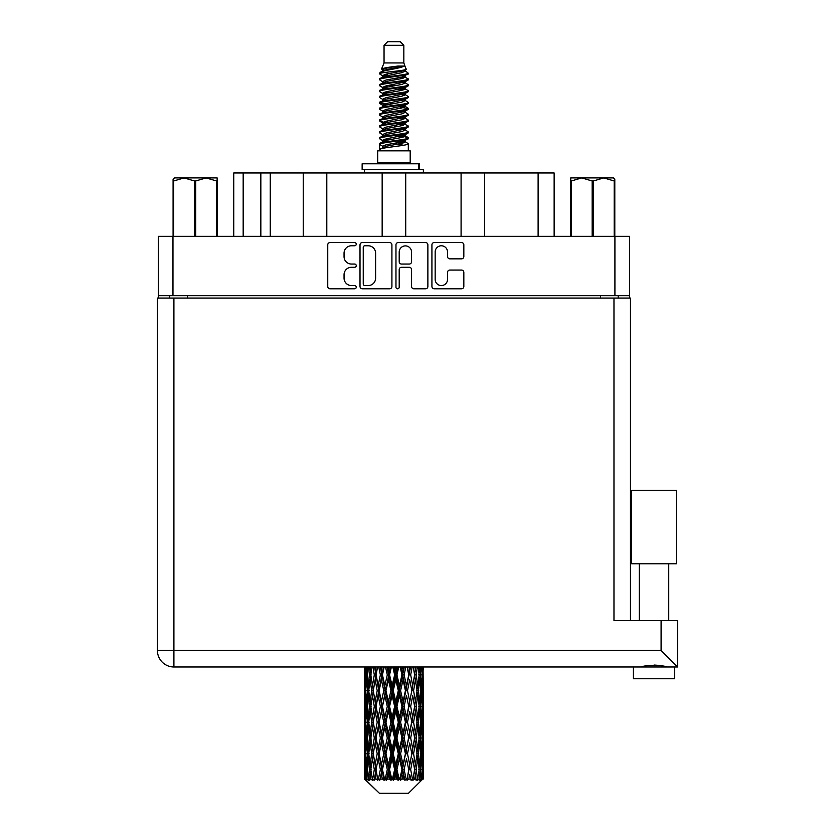 <?xml version="1.0" encoding="UTF-8"?>
<svg xmlns="http://www.w3.org/2000/svg" width="835" height="835" viewBox="0 0 835 835"><rect width="100%" height="100%" fill="white"/><g stroke="black" fill="none" stroke-linecap="round" stroke-linejoin="round"><path stroke-width="1.25" d="M435.16 279.37A6.189 6.189 0 0 0 441.35 285.56A6.189 6.189 0 0 0 447.529 279.37L447.529 272.377A2.317 2.317 0 0 1 449.846 270.06L461.525 270.06A2.317 2.317 0 0 1 463.832 272.377L463.832 286.478A2.317 2.317 0 0 1 461.525 288.795L434.231 288.795A2.317 2.317 0 0 1 431.925 286.478L431.925 244.853A2.317 2.317 0 0 1 434.231 242.547L461.525 242.547A2.317 2.317 0 0 1 463.832 244.853L463.832 256.533A2.317 2.317 0 0 1 461.525 258.85L449.846 258.85A2.317 2.317 0 0 1 447.529 256.533L447.529 251.972A6.189 6.189 0 0 0 441.35 245.782A6.189 6.189 0 0 0 435.16 251.972L435.16 279.37M397.585 288.795A1.618 1.618 0 0 0 399.203 287.177L399.203 269.601A2.317 2.317 0 0 1 401.52 267.283L409.265 267.283A2.317 2.317 0 0 1 411.571 269.601L411.571 286.478A2.317 2.317 0 0 0 413.889 288.795L425.568 288.795A2.317 2.317 0 0 0 427.875 286.478L427.875 244.853A2.317 2.317 0 0 0 425.568 242.547L398.274 242.547A2.317 2.317 0 0 0 395.967 244.853L395.967 287.177A1.618 1.618 0 0 0 397.585 288.795M391.918 286.478L391.918 244.853A2.317 2.317 0 0 0 389.611 242.547L362.317 242.547A2.317 2.317 0 0 0 360.01 244.853L360.01 286.478A2.317 2.317 0 0 0 362.317 288.795L389.611 288.795A2.317 2.317 0 0 0 391.918 286.478M629.517 295.705L158.358 295.705L158.358 236.336L629.517 236.336L629.517 298.064M351.452 245.782L354.635 245.782A1.618 1.618 0 0 0 356.253 244.164A1.618 1.618 0 0 0 354.635 242.547L330.065 242.547A2.317 2.317 0 0 0 327.748 244.853L327.748 286.478A2.317 2.317 0 0 0 330.065 288.795L354.635 288.795A1.618 1.618 0 0 0 356.253 287.177A1.618 1.618 0 0 0 354.635 285.56L351.452 285.56A7.4 7.4 0 0 1 344.051 278.159L344.051 274.684A7.4 7.4 0 0 1 351.452 267.283L354.635 267.283A1.618 1.618 0 0 0 356.253 265.666A1.618 1.618 0 0 0 354.635 264.048L351.452 264.048A7.4 7.4 0 0 1 344.051 256.648L344.051 253.182A7.4 7.4 0 0 1 351.452 245.782M461.087 236.336L461.087 172.97L405.716 172.97L405.716 236.336M303.241 236.336L303.241 172.97L270.258 172.97L270.258 236.336M382.159 236.336L382.159 172.97L326.798 172.97L326.798 236.336M158.358 295.705L158.358 298.064M169.672 298.064L169.672 295.705M618.213 295.705L618.213 298.064L618.213 295.705M233.748 236.336L233.748 172.97L270.258 172.97M538.116 236.336L538.116 172.97L484.644 172.97L484.644 236.336M538.116 172.97L554.137 172.97L554.137 236.336M326.798 172.97L303.241 172.97M405.716 172.97L382.159 172.97M484.644 172.97L461.087 172.97M364.864 245.782A1.618 1.618 0 0 0 363.246 247.4L363.246 283.931A1.618 1.618 0 0 0 364.864 285.56L368.214 285.56A7.4 7.4 0 0 0 375.614 278.159L375.614 253.182A7.4 7.4 0 0 0 368.214 245.782L364.864 245.782M411.571 252.087A6.189 6.189 0 0 0 405.392 245.897A6.189 6.189 0 0 0 399.203 252.087L399.203 261.741A2.317 2.317 0 0 0 401.52 264.048L409.265 264.048A2.317 2.317 0 0 0 411.571 261.741L411.571 252.087M654.024 563.792L631.646 563.792L631.646 490.291L676.402 490.291L676.402 563.792L654.024 563.792M643.409 666.654L646.457 665.965M674.638 678.761L633.41 678.761L633.41 666.977L173.91 666.977L677.582 666.977L677.582 620.572L677.582 666.977L674.638 666.977L674.638 678.761M173.91 298.064L173.91 650.486L157.418 650.486L157.418 298.064L630.467 298.064L630.467 620.572M157.418 650.486A16.491 16.491 0 0 0 173.91 666.977A16.491 16.491 0 0 1 157.418 650.486A16.491 16.491 0 0 0 173.91 666.977L173.91 650.486L661.09 650.486L661.09 620.572L613.976 620.572L613.976 298.064M661.09 620.572L677.582 620.572M654.024 665.036L657.99 665.307M666.998 666.977C662.165 664.837 645.914 664.827 641.04 666.977M661.09 650.486L677.582 666.977M174.463 177.918L173.085 179.212L173.085 180.976L173.085 179.212L174.463 177.918L184.097 177.918L173.701 180.976L173.701 236.336M173.085 236.336L173.085 180.976L173.701 180.976M216.526 236.336L216.526 180.976L206.13 177.918L217.142 177.918L217.142 236.336M216.526 180.976L217.142 180.976M194.503 236.336L194.503 180.976L184.097 177.918L206.13 177.918L195.724 180.976L195.724 236.336M194.503 180.976L195.724 180.976M184.097 177.918L206.892 177.918M384.048 45.288L403.837 45.288L400.299 41.75L387.586 41.75L384.048 45.288L384.048 62.949L381.543 69.002L383.609 70.443M403.837 45.288L403.837 62.949L384.048 62.949M410.194 150.822L377.691 150.822L377.691 162.606L410.194 162.606L410.194 150.822M381.574 162.606L381.574 163.785M406.311 162.606L406.311 163.785M404.192 66.059L386.031 69.712L379.977 72.791C379.8 70.766 400.278 68.574 404.192 66.059L398.034 66.059C388.943 67.092 383.442 68.073 381.543 69.002M379.977 72.791L379.935 74.169L383.609 76.34M403.837 62.949L406.092 69.389L401.854 71.184L386.031 74.127L382.764 75.599L383.223 76.131M406.342 69.002C407.563 70.714 379.069 72.28 379.57 73.762M407.908 72.791L408.315 73.762L407.219 73.762L407.908 72.791L404.662 70.651L405.121 71.184L401.854 72.655L383.223 76.538L379.57 78.907L379.935 80.066L383.223 82.028M401.865 135.959L408.315 137.806C409.202 139.769 378.683 141.731 379.57 143.693L379.57 144.434L382.764 146.271L382.764 147.482M404.276 135.228L405.121 135.969L401.854 137.441L386.031 140.384L379.57 143.693M408.315 137.806L407.95 138.954L401.854 141.856L386.031 144.799L382.764 146.271M408.315 138.547C409.202 140.51 378.683 142.472 379.57 144.434L379.57 150.822M408.315 143.693C409.202 145.655 378.683 147.628 379.57 149.59L386.031 146.271L401.854 143.328L405.121 141.856L404.662 141.324L408.315 143.693L408.315 150.822M407.219 73.762C402.219 75.474 378.693 77.196 379.57 78.907M379.57 79.649C378.683 77.686 409.202 75.724 408.315 73.762L401.854 77.07L386.031 80.014L382.764 81.486L382.764 82.957M401.865 75.599L408.315 78.907C409.202 80.87 378.683 82.842 379.57 84.805L379.935 85.953L383.609 88.113M404.662 76.538L405.121 77.07L401.854 78.542L386.031 81.486L379.57 84.805M408.315 78.907L407.95 80.066L404.662 82.028L386.031 85.901L382.764 87.383L383.223 87.915M408.315 79.649C409.202 81.611 378.683 83.573 379.57 85.535M404.662 82.425L408.315 84.805C409.202 86.767 378.683 88.729 379.57 90.691L379.935 91.84L383.609 94M405.121 81.486L405.121 82.957L401.854 84.429L386.031 87.383L379.57 90.691M408.315 84.805L407.95 85.953L404.662 87.915L386.031 91.798L382.764 93.269L383.223 93.802M408.315 85.535C409.202 87.498 378.683 89.46 379.57 91.422M405.121 87.383L405.121 88.854L408.315 90.691C409.202 92.654 378.683 94.616 379.57 96.578L379.935 97.726L383.223 99.689M405.121 88.854L401.854 90.326L386.031 93.269L379.57 96.578M408.315 90.691L407.95 91.84L404.662 93.802L386.031 97.685L382.764 99.156L382.764 100.628M408.315 91.422C409.202 93.384 378.683 95.357 379.57 97.319M404.276 94L408.315 96.578C409.202 98.54 378.683 100.503 379.57 102.465L379.935 103.623L383.609 105.784M404.662 94.209L405.121 94.741L401.854 96.213L386.031 99.156L379.57 102.465M408.315 96.578L407.95 97.726L404.662 99.689L386.031 103.571L382.764 105.043L383.223 105.586M408.315 97.319C409.202 99.281 378.683 101.244 379.57 103.206M404.662 100.096L408.315 102.465C409.202 104.427 378.683 106.4 379.57 108.362L379.935 109.51L383.609 111.671M405.121 99.156L405.121 100.628L401.854 102.1L386.031 105.043L379.57 108.362M408.315 102.465L407.95 103.623L404.662 105.586L386.031 109.468L382.764 110.94L383.223 111.472M408.315 103.206C409.202 105.168 378.683 107.13 379.57 109.093M404.276 105.784L408.315 108.362C409.202 110.324 378.683 112.287 379.57 114.249L379.935 115.397L383.223 117.359M404.662 105.982L405.121 106.515L401.854 107.986L386.031 110.94L379.57 114.249M408.315 108.362L407.95 109.51L404.662 111.472L386.031 115.355L382.764 116.827L382.764 118.299M408.315 109.093C409.202 111.055 378.683 113.017 379.57 114.99M404.662 111.869L408.315 114.249C409.202 116.211 378.683 118.173 379.57 120.136L379.935 121.284L386.02 122.714M405.121 110.94L405.121 112.412L401.854 113.884L386.031 116.827L379.57 120.136M408.315 114.249L407.95 115.397L404.662 117.359L386.031 121.242L382.764 122.714L383.609 123.455M408.315 114.99C409.202 116.952 378.683 118.914 379.57 120.877M404.276 117.558L408.315 120.136C409.202 122.098 378.683 124.06 379.57 126.022L379.935 127.181L383.223 129.143M404.662 117.766L405.121 118.299L401.854 119.77L386.031 122.714L379.57 126.022M408.315 120.136L407.95 121.284L404.662 123.246L386.031 127.129L382.764 128.6L382.764 130.072M408.315 120.877C409.202 122.839 378.683 124.801 379.57 126.763M401.865 122.714L408.315 126.022C409.202 127.995 378.683 129.957 379.57 131.92L379.935 133.068L383.223 135.03M404.662 123.653L405.121 124.185L401.854 125.657L386.031 128.6L379.57 131.92M408.315 126.022L407.95 127.181L404.662 129.143L386.031 133.026L382.764 134.498L382.764 135.969M408.315 126.763C409.202 128.726 378.683 130.688 379.57 132.65M404.662 129.54L408.315 131.92C409.202 133.882 378.683 135.844 379.57 137.806L379.935 138.954L383.609 141.115M405.121 128.6L405.121 130.072L401.854 131.544L386.031 134.498L379.57 137.806M408.315 131.92L407.95 133.068L404.662 135.03L386.031 138.913L382.764 140.384L383.223 140.917M408.315 132.65C409.202 134.612 378.683 136.585 379.57 138.547M384.33 74.586L388.045 75.171M383.14 75.108L386.02 75.599M399.829 77.498L403.555 78.083M384.33 86.37L388.045 86.955M401.865 88.844L404.745 89.335M383.14 86.892L386.02 87.383M399.829 89.272L403.555 89.856M384.33 92.257L388.045 92.842M401.865 94.741L404.745 95.221M383.14 92.779L386.02 93.269M379.862 102.841L388.045 104.625M401.865 106.515L404.745 107.005M383.14 104.563L386.02 105.053M399.829 106.943L408.023 108.727M401.865 118.299L404.745 118.779M384.33 121.701L388.045 122.286M401.865 124.185L404.745 124.676M399.829 124.613L403.555 125.198M399.829 136.387L403.555 136.971M384.33 139.372L388.045 139.956M396.802 141.115L404.745 142.336M383.14 139.894L386.02 140.384M399.829 142.284L403.555 142.868M423.303 774.16L423.115 779.118L422.729 769.567L423.157 758.723L423.199 779.118M423.387 742.941L423.387 764.651L423.366 738.015L423.157 748.849L422.729 738.015L423.157 727.149L423.366 738.015M423.366 706.441L423.157 717.296L422.729 706.441L423.157 695.576L423.387 733.078L423.282 722.212L421.988 722.212M423.387 679.794L423.387 701.504L423.063 666.977M423.387 666.977L423.387 669.941L423.376 666.977M408.513 793.25L422.719 779.118L408.513 793.25L379.372 793.25L364.613 779.118L364.728 774.494L364.874 779.118L366.304 780.297L365.344 779.118L364.895 769.567L365.417 758.723L366.158 769.567L365.344 779.118M374.299 706.441L372.473 717.296L370.813 706.441L372.473 695.576L374.299 706.441L375.927 706.441L375.176 711.378L377.201 722.212L375.176 733.078L373.287 722.212L375.927 706.441L373.287 690.66L375.176 679.794L377.201 690.66L375.176 701.504L373.955 694.605M374.299 738.015L372.473 748.849L370.813 738.015L372.473 727.149L374.299 738.015L375.927 738.015L373.955 749.84L375.176 742.941L377.201 753.786L375.176 764.651L373.287 753.786L375.927 738.015L373.955 726.158M364.498 685.733L364.498 666.977L364.582 686.067M364.822 666.977L364.728 669.941L364.644 666.977M365.041 671.225L364.728 669.941M364.603 674.868L365.897 674.868M364.519 690.66L364.728 679.794L365.156 690.66L364.728 701.504L364.519 690.66L364.519 722.212L364.728 711.378L365.156 722.212L364.728 733.078L364.519 722.212M365.605 666.977L366.158 674.868L365.417 685.733L365.26 666.977M366.826 666.977L366.565 669.941L366.314 666.977M367.212 672.78L366.565 669.941M366.158 674.868L367.661 674.868M365.928 687.842L365.417 685.733M365.041 678.5L364.728 679.794M365.156 690.66L366.565 690.66M364.603 706.441L365.897 706.441M365.041 702.799L364.728 701.504M364.895 706.441L365.417 695.576L366.158 706.441L365.417 717.296L364.895 706.441M365.73 690.66L366.565 679.794L367.598 690.66L366.565 701.504L365.73 690.66M368.475 666.977L369.456 674.868L368.141 685.733L367.014 674.868L367.807 666.977M370.531 666.977L370.124 669.941L369.717 666.977M369.456 674.868L371.074 674.868L370.114 669.941M368.882 689.251L368.141 685.733M367.212 676.945L366.565 679.794M367.598 690.66L369.174 690.66M367.212 704.354L366.565 701.504M365.928 693.478L365.417 695.576M366.158 706.441L367.661 706.441M365.041 710.084L364.728 711.378M365.156 722.212L366.565 722.212M365.928 719.405L365.417 717.296M364.582 726.805L364.519 753.786L364.728 742.941L365.156 753.786L364.728 764.651L364.519 753.786M364.603 738.015L365.897 738.015M365.041 734.372L364.728 733.078M365.73 722.212L366.565 711.378L367.598 722.212L366.565 733.078L365.73 722.212M367.014 706.441L368.141 695.576L369.456 706.441L368.141 717.296L367.014 706.441M368.715 690.66L370.114 679.794L371.7 690.66L370.114 701.504L368.715 690.66M372.953 666.977L374.299 674.868L372.473 685.733L370.813 674.868L372.003 666.977M375.708 666.977L375.176 669.941L374.644 666.977M374.299 674.868L375.927 674.868L374.591 666.977M378.756 666.977L380.363 674.868L378.161 685.733L375.176 669.941M371.7 690.66L373.339 690.66L372.473 685.733M371.074 674.868L370.114 679.794M369.456 706.441L371.074 706.441L370.114 701.504M368.882 692.069L368.141 695.576M368.882 720.803L368.141 717.296M367.212 708.529L366.565 711.378M367.598 722.212L369.174 722.212M364.895 738.015L365.417 727.149L366.158 738.015L365.417 748.849L364.895 738.015M365.928 725.03L365.417 727.149M366.158 738.015L367.661 738.015M367.212 735.927L366.565 733.078M365.041 741.647L364.728 742.941M365.156 753.786L366.565 753.786M365.928 750.968L365.417 748.849M364.582 758.389L364.613 779.118M364.603 769.567L365.897 769.567M365.041 765.946L364.728 764.651M367.014 738.015L368.141 727.149L369.456 738.015L368.141 748.849L367.014 738.015M368.715 722.212L370.114 711.378L371.7 722.212L370.114 733.078L368.715 722.212M376.074 674.868L377.587 666.977M382.033 666.977L381.407 669.941L380.781 666.977M380.363 674.868L381.908 674.868L380.322 666.977M385.509 666.977L387.294 674.868L384.841 685.733L382.461 674.868L381.908 674.868L381.407 669.941M377.201 690.66L378.798 690.66L375.927 674.868L375.176 679.794M379.153 690.66L381.407 679.794L383.756 690.66L381.407 701.504L378.161 685.733M376.074 706.441L375.176 701.504L375.927 706.441L378.798 690.66L378.161 695.576L380.363 706.441L378.161 717.296L376.074 706.441L378.161 695.576M373.339 690.66L372.473 695.576M371.7 722.212L373.339 722.212L372.473 717.296M371.074 706.441L370.114 711.378M369.456 738.015L371.074 738.015L370.114 733.078M368.882 723.632L368.141 727.149M365.73 753.786L366.565 742.941L367.598 753.786L366.565 764.651L365.73 753.786M367.212 740.102L366.565 742.941M367.598 753.786L369.174 753.786M368.882 752.377L368.141 748.849M365.928 756.604L365.417 758.723M366.158 769.567L367.661 769.567M367.212 767.49L366.565 764.651M422.092 779.118L423.115 779.118M365.041 773.21L364.728 774.494M368.715 753.786L370.114 742.941L371.7 753.786L370.114 764.651L368.715 753.786M382.461 674.868L384.183 666.977M389.11 666.977L388.421 669.941L387.743 666.977M365.5 779.118L366.868 780.297L366.179 779.118L366.565 774.494L366.983 779.118L368.642 780.297L367.014 769.567L368.141 758.723L369.456 769.567L368.287 779.118L369.738 780.297L370.114 774.494L370.771 779.118L372.567 780.297L370.813 769.567L372.473 758.723L374.299 769.567L372.692 779.118L374.132 780.297L375.176 774.494L376.021 779.118L377.848 780.297L376.074 769.567L378.161 758.723L380.363 769.567L378.422 779.118L379.768 780.297L381.407 774.494L382.388 779.118L384.131 780.297L384.549 779.118L382.461 769.567L384.841 758.723L387.294 769.567L385.133 779.118L386.292 780.297L387.367 779.118L388.421 774.494L389.486 779.118L391.03 780.297L391.782 779.118L389.559 769.567L392.095 758.723L394.631 769.567L392.398 779.118L393.306 780.297L394.715 779.118L395.79 774.494L396.865 779.118L398.118 780.297L399.161 779.118L396.938 769.567L399.464 758.723L401.938 769.567L399.767 779.118L400.351 780.297L402.011 779.118L403.044 774.494L404.067 779.118L404.933 780.297L406.196 779.118L404.13 769.567L406.478 758.723L408.733 769.567L407 780.297L408.795 779.118L409.724 774.494L411.07 780.297L412.48 779.118L410.684 769.567L412.709 758.723L414.598 769.567L412.824 780.297L414.651 779.118L415.412 774.494L416.122 780.297L417.583 779.118L416.185 769.567L417.761 758.723L419.17 769.567L417.469 780.297L419.212 779.118L419.744 774.494L419.786 780.297L421.205 779.118L420.287 769.567L421.32 758.723L422.155 769.567L421.435 779.118L420.621 780.297L422.176 779.118L422.468 774.494L422.719 779.118L422.176 779.118M364.874 779.118L379.372 793.25M420.255 779.118L419.212 779.118M416.133 779.118L414.651 779.118M410.622 779.118L408.795 779.118M406.76 779.118L406.196 779.118M404.067 779.118L402.011 779.118M399.767 779.118L399.161 779.118M396.865 779.118L394.715 779.118M392.398 779.118L391.782 779.118M389.486 779.118L387.367 779.118M385.133 779.118L384.549 779.118M382.388 779.118L380.436 779.118M378.422 779.118L377.9 779.118M376.021 779.118L374.351 779.118M370.771 779.118L369.498 779.118M366.983 779.118L366.179 779.118M387.294 674.868L388.64 674.868L386.908 666.977M392.784 666.977L394.631 674.868L392.095 685.733L389.559 674.868L388.64 674.868L388.421 669.941M383.756 690.66L385.206 690.66L381.908 674.868L381.407 679.794M385.947 690.66L388.421 679.794L390.937 690.66L388.421 701.504L385.947 690.66L385.206 690.66L384.841 685.733M380.363 706.441L381.908 706.441L378.798 690.66L383.536 666.977M382.461 706.441L384.841 695.576L387.294 706.441L384.841 717.296L382.461 706.441L381.908 706.441L381.407 701.504M377.201 722.212L378.798 722.212L375.927 706.441L373.955 718.277M379.153 722.212L381.407 711.378L383.756 722.212L381.407 733.078L378.161 717.296M376.074 738.015L378.161 727.149L380.363 738.015L378.161 748.849L375.176 733.078M373.339 722.212L372.473 727.149M371.7 753.786L373.339 753.786L372.473 748.849M371.074 738.015L370.114 742.941M368.882 755.205L368.141 758.723M369.456 769.567L371.074 769.567L370.114 764.651M367.212 771.655L366.565 774.494M389.559 674.868L391.406 666.977M396.489 666.977L395.79 669.941L395.091 666.977M394.631 674.868L395.717 674.868L393.943 666.977M400.142 666.977L401.938 674.868L399.464 685.733L396.938 674.868L395.717 674.868L395.79 669.941M390.937 690.66L392.168 690.66L388.64 674.868L388.421 679.794M393.243 690.66L395.79 679.794L398.316 690.66L395.79 701.504L393.243 690.66L392.168 690.66L392.095 685.733M387.294 706.441L388.64 706.441L385.206 690.66L384.841 695.576M389.559 706.441L392.095 695.576L394.631 706.441L392.095 717.296L389.559 706.441L388.64 706.441L388.421 701.504M383.756 722.212L385.206 722.212L381.908 706.441L381.407 711.378M385.947 722.212L388.421 711.378L390.937 722.212L388.421 733.078L385.947 722.212L385.206 722.212L384.841 717.296M380.363 738.015L381.908 738.015L378.798 722.212L378.161 727.149M382.461 738.015L384.841 727.149L387.294 738.015L384.841 748.849L382.461 738.015L381.908 738.015L381.407 733.078M377.201 753.786L378.798 753.786L375.927 738.015L390.404 666.977M379.153 753.786L381.407 742.941L383.756 753.786L381.407 764.651L378.161 748.849M374.299 769.567L375.927 769.567L373.955 757.742M376.074 769.567L375.176 764.651M373.339 753.786L372.473 758.723M371.074 769.567L370.114 774.494M396.938 674.868L398.775 666.977M403.702 666.977L403.044 669.941L402.376 666.977M401.938 674.868L402.679 674.868L400.967 666.977M407.104 666.977L408.733 674.868L406.478 685.733L404.13 674.868L402.679 674.868L403.044 669.941M398.316 690.66L399.234 690.66L395.717 674.868L395.79 679.794M400.591 690.66L403.044 679.794L405.424 690.66L403.044 701.504L400.591 690.66L399.234 690.66L399.464 685.733M394.631 706.441L395.717 706.441L392.168 690.66L392.095 695.576M396.938 706.441L399.464 695.576L401.938 706.441L399.464 717.296L396.938 706.441L395.717 706.441L395.79 701.504M390.937 722.212L392.168 722.212L388.64 706.441L388.421 711.378M393.243 722.212L395.79 711.378L398.316 722.212L395.79 733.078L393.243 722.212L392.168 722.212L392.095 717.296M387.294 738.015L388.64 738.015L385.206 722.212L384.841 727.149M389.559 738.015L392.095 727.149L394.631 738.015L392.095 748.849L389.559 738.015L388.64 738.015L388.421 733.078M383.756 753.786L385.206 753.786L381.908 738.015L381.407 742.941M385.947 753.786L388.421 742.941L390.937 753.786L388.421 764.651L385.947 753.786L385.206 753.786L384.841 748.849M380.363 769.567L381.908 769.567L378.798 753.786L378.161 758.723M382.461 769.567L381.908 769.567L381.407 764.651M377.848 780.297L375.927 769.567L375.176 774.494M404.13 674.868L405.852 666.977M410.309 666.977L409.724 669.941L409.129 666.977M408.733 674.868L407.563 666.977M413.294 666.977L414.598 674.868L412.709 685.733L410.684 674.868L409.087 674.868L409.724 669.941M405.424 690.66L405.977 690.66L402.679 674.868L403.044 679.794M407.511 690.66L409.724 679.794L411.812 690.66L409.724 701.504L407.511 690.66L405.977 690.66L406.478 685.733M401.938 706.441L402.679 706.441L399.234 690.66L399.464 695.576M404.13 706.441L406.478 695.576L408.733 706.441L406.478 717.296L404.13 706.441L402.679 706.441L403.044 701.504M398.316 722.212L399.234 722.212L395.717 706.441L395.79 711.378M400.591 722.212L403.044 711.378L405.424 722.212L403.044 733.078L400.591 722.212L399.234 722.212L399.464 717.296M394.631 738.015L395.717 738.015L392.168 722.212L392.095 727.149M396.938 738.015L399.464 727.149L401.938 738.015L399.464 748.849L396.938 738.015L395.717 738.015L395.79 733.078M390.937 753.786L392.168 753.786L388.64 738.015L388.421 742.941M393.243 753.786L395.79 742.941L398.316 753.786L395.79 764.651L393.243 753.786L392.168 753.786L392.095 748.849M387.294 769.567L388.64 769.567L385.206 753.786L384.841 758.723M389.559 769.567L388.64 769.567L388.421 764.651M384.131 780.297L381.908 769.567L381.407 774.494M410.684 674.868L412.177 666.977M415.882 666.977L415.412 669.941L414.922 666.977M418.168 666.977L419.17 674.868L417.761 685.733L416.185 674.868L414.546 674.868L415.412 669.941M411.812 690.66L409.724 679.794M413.586 690.66L415.412 679.794L417.072 690.66L415.412 701.504L413.586 690.66L411.958 690.66L412.709 685.733M408.733 706.441L406.478 695.576M410.684 706.441L412.709 695.576L414.598 706.441L412.709 717.296L410.684 706.441L409.087 706.441L409.724 701.504M405.424 722.212L405.977 722.212L402.679 706.441L403.044 711.378M407.511 722.212L409.724 711.378L411.812 722.212L409.724 733.078L407.511 722.212L405.977 722.212L406.478 717.296M401.938 738.015L402.679 738.015L399.234 722.212L399.464 727.149M404.13 738.015L406.478 727.149L408.733 738.015L406.478 748.849L404.13 738.015L402.679 738.015L403.044 733.078M398.316 753.786L399.234 753.786L395.717 738.015L395.79 742.941M400.591 753.786L403.044 742.941L405.424 753.786L403.044 764.651L400.591 753.786L399.234 753.786L399.464 748.849M394.631 769.567L395.717 769.567L392.168 753.786L392.095 758.723M396.938 769.567L395.717 769.567L395.79 764.651M391.03 780.297L388.64 769.567L388.421 774.494M416.185 674.868L417.354 666.977M420.078 666.977L419.744 669.941L419.4 666.977M419.003 673.448L419.744 669.941M418.429 690.66L419.744 679.794L420.871 690.66L419.744 701.504L418.429 690.66L416.811 690.66L417.761 685.733M414.546 674.868L415.412 679.794M413.93 702.485L412.709 695.576M416.185 706.441L417.761 695.576L419.17 706.441L417.761 717.296L416.185 706.441L414.546 706.441L415.412 701.504M411.812 722.212L409.724 711.378M413.586 722.212L415.412 711.378L417.072 722.212L415.412 733.078L413.586 722.212L411.958 722.212L412.709 717.296M408.733 738.015L406.478 727.149M410.684 738.015L412.709 727.149L414.598 738.015L412.709 748.849L410.684 738.015L409.087 738.015L409.724 733.078M405.424 753.786L405.977 753.786L402.679 738.015L403.044 742.941M407.511 753.786L409.724 742.941L411.812 753.786L409.724 764.651L407.511 753.786L405.977 753.786L406.478 748.849M401.938 769.567L402.679 769.567L399.234 753.786L399.464 758.723M404.13 769.567L402.679 769.567L403.044 764.651M398.118 780.297L395.717 769.567L395.79 774.494M421.571 666.977L422.155 674.868L421.32 685.733L420.287 674.868L421.059 666.977M422.625 666.977L422.468 669.941L422.28 666.977M421.957 672.05L422.468 669.941M420.287 674.868L418.711 674.868M420.673 688.572L421.32 685.733M419.003 676.277L419.744 679.794M419.003 705.022L419.744 701.504M416.811 690.66L417.761 695.576M418.429 722.212L419.744 711.378L420.871 722.212L419.744 733.078L418.429 722.212L416.811 722.212L417.761 717.296M414.546 706.441L415.412 711.378M413.93 734.069L412.709 727.149M416.185 738.015L417.761 727.149L419.17 738.015L417.761 748.849L416.185 738.015L414.546 738.015L415.412 733.078M411.812 753.786L409.724 742.941M413.586 753.786L415.412 742.941L417.072 753.786L415.412 764.651L413.586 753.786L411.958 753.786L412.709 748.849M408.733 769.567L406.478 758.723M410.684 769.567L409.087 769.567L409.724 764.651M404.933 780.297L402.679 769.567L403.044 774.494M420.287 706.441L421.32 695.576L422.155 706.441L421.32 717.296L420.287 706.441L418.711 706.441M421.727 690.66L422.468 679.794L422.468 701.504L421.727 690.66L420.224 690.66M423.241 666.977L423.387 669.941M422.729 674.868L421.32 674.868M422.834 687.028L423.157 685.733M421.957 677.686L422.468 679.794M421.957 703.613L422.468 701.504M420.673 692.747L421.32 695.576M420.673 720.135L421.32 717.296M419.003 707.85L419.744 711.378M419.003 736.606L419.744 733.078M416.811 722.212L417.761 727.149M418.429 753.786L419.744 742.941L420.871 753.786L419.744 764.651L418.429 753.786L416.811 753.786L417.761 748.849M414.546 738.015L415.412 742.941M413.93 765.632L412.709 758.723M416.185 769.567L414.546 769.567L415.412 764.651M411.07 780.297L409.724 774.494M420.287 738.015L421.32 727.149L422.155 738.015L421.32 748.849L420.287 738.015L418.711 738.015M421.727 722.212L422.468 711.378L422.468 733.078L421.727 722.212L420.224 722.212M423.282 690.66L421.988 690.66M422.834 694.292L423.157 695.576M422.729 706.441L421.32 706.441M422.834 718.591L423.157 717.296M421.957 709.259L422.468 711.378M421.957 735.197L422.468 733.078M420.673 724.3L421.32 727.149M420.673 751.698L421.32 748.849M419.003 739.424L419.744 742.941M419.003 768.158L419.744 764.651M416.811 753.786L417.761 758.723M414.546 769.567L415.412 774.494M421.727 753.786L422.468 742.941L422.468 764.651L421.727 753.786L420.224 753.786M422.834 725.855L423.157 727.149M422.729 738.015L421.32 738.015M422.834 750.143L423.157 748.849M421.957 740.833L422.468 742.941M421.957 766.76L422.468 764.651M420.673 755.873L421.32 758.723M420.287 769.567L418.711 769.567M419.003 770.976L419.744 774.494M423.282 753.786L421.988 753.786M423.366 769.567L423.387 764.651M422.834 757.428L423.157 758.723M422.729 769.567L421.32 769.567M421.957 772.385L422.468 774.494M398.034 66.059L386.031 68.24L382.764 69.712L383.223 70.244M404.745 122.234L404.662 123.246M393.943 143.328L403.555 145.259M389.663 85.17L393.943 85.901M383.223 141.324L382.764 141.856L382.764 140.384M393.943 78.542L398.222 79.283M404.745 104.563L405.121 106.515M393.943 125.657L398.222 126.398M389.663 102.841L393.943 103.571M383.223 123.653L382.764 124.185L382.764 122.714M401.865 140.384L404.662 141.324M412.824 780.297L413.93 773.513M407 780.297L413.93 741.96M400.351 780.297L413.93 710.387M393.306 780.297L405.977 722.212L413.93 678.813M386.292 780.297L402.679 706.441L410.559 666.977M379.768 780.297L404.349 666.977M374.132 780.297L381.908 738.015L397.491 666.977M373.955 686.714L377.326 666.977M362.139 169.672L362.139 163.785L419.264 163.785L419.264 169.672L362.139 169.672M423.387 172.97L423.387 169.672L419.264 169.672M364.498 169.672L364.498 172.97M614.8 179.212L613.422 177.918L614.8 179.212L614.8 236.336M614.184 236.336L614.184 180.976L603.788 177.918L613.422 177.918M614.184 180.976L614.8 180.976M592.161 236.336L592.161 180.976L581.755 177.918L603.788 177.918L593.382 180.976L593.382 236.336M592.161 180.976L593.382 180.976M570.743 236.336L570.743 177.918L581.755 177.918L571.359 180.976L571.359 236.336M570.743 180.976L571.359 180.976M578.634 177.918L581.755 177.918M603.788 177.918L604.655 177.918M172.97 236.336L172.97 295.705M614.915 295.705L614.915 236.336M600.542 298.064L600.542 295.705M187.343 295.705L187.343 298.064M243.173 172.97L243.173 236.336M260.844 236.336L260.844 172.97M418.45 169.672L418.45 163.785M668.741 563.792L668.741 620.572M639.297 563.792L639.297 620.572M364.498 695.576L364.498 717.296M364.498 727.149L364.498 748.849M364.498 758.723L364.498 779.118M382.764 69.712L382.764 71.184M405.121 75.599L405.121 77.07M382.764 93.269L382.764 94.741M382.764 105.043L382.764 106.515M405.121 122.714L405.121 124.185M405.121 134.498L405.121 135.969M404.662 135.427L407.95 137.389M379.935 121.284L383.223 123.246M405.121 69.712L405.121 71.184M382.764 75.599L382.764 77.07M382.764 87.383L382.764 88.854M405.121 93.269L405.121 94.741M382.764 110.94L382.764 112.412M405.121 116.827L405.121 118.299M405.121 140.384L405.121 141.856"/></g></svg>
